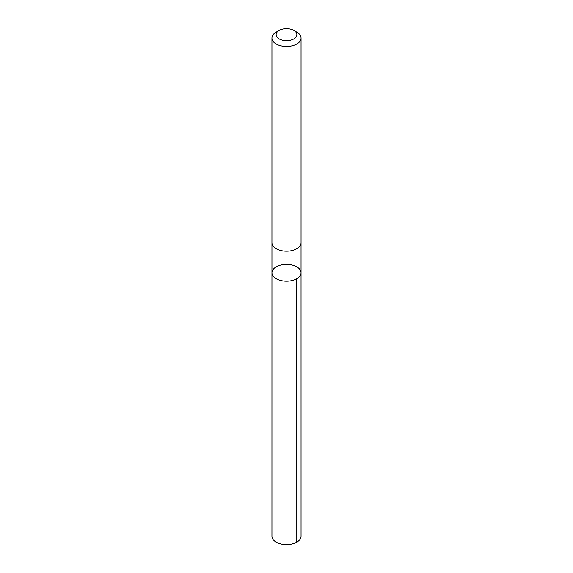 <?xml version="1.0" encoding="UTF-8"?>
<svg xmlns="http://www.w3.org/2000/svg" width="573" height="573" viewBox="0 0 573 573"><rect width="100%" height="100%" fill="white"/><g stroke="black" fill="none" stroke-linecap="round" stroke-linejoin="round"><path stroke-width="0.86" d="M282.84 264.676A14.547 8.402 180 0 1 301.047 272.805A14.547 8.402 180 0 1 286.5 281.2A14.547 8.402 180 0 1 271.953 272.805A14.547 8.402 180 0 1 282.84 264.676M271.946 536.213A14.554 8.402 0 0 0 290.16 544.35A14.554 8.402 0 0 0 301.054 536.213L301.047 272.805A14.547 8.402 180 0 1 286.5 281.2A14.547 8.402 180 0 1 271.953 272.805L271.946 536.213M279.18 30.398L276.207 32.117A14.554 8.402 0 0 0 271.946 38.062L271.946 242.744A14.554 8.402 0 0 0 290.16 250.881A14.554 8.402 0 0 0 301.054 242.744L301.054 38.062A14.554 8.402 0 0 0 296.793 32.117L293.82 30.398A10.357 5.981 0 0 0 279.18 30.398A10.357 5.981 0 0 0 277.511 37.596A10.357 5.981 0 0 0 289.107 40.418A10.357 5.981 0 0 0 296.492 36.199A10.357 5.981 0 0 0 293.82 30.398M271.946 38.062A14.554 8.402 0 0 0 290.16 46.191A14.554 8.402 0 0 0 301.054 38.062M296.785 278.743L296.793 542.158M271.953 243.038L271.953 272.805M301.047 243.038L301.047 272.805"/></g></svg>
